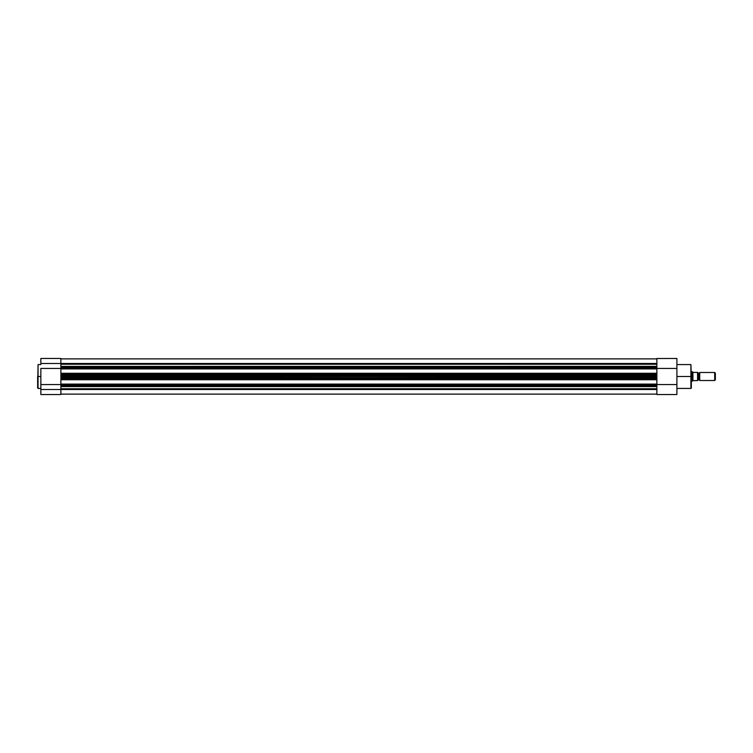 <?xml version="1.0" encoding="UTF-8"?>
<svg xmlns="http://www.w3.org/2000/svg" width="753" height="753" viewBox="0 0 753 753"><rect width="100%" height="100%" fill="white"/><g stroke="black" fill="none" stroke-linecap="round" stroke-linejoin="round"><path stroke-width="1.13" d="M37.65 387.983L38.055 364.565L38.055 376.5L40.85 376.5L38.055 376.5L38.055 388.435L40.85 388.435M40.85 368.452L60.88 368.452L40.85 368.452L40.85 394.525L60.88 394.525L60.88 389.517L40.85 389.517L40.85 368.452M60.88 385.574L60.88 389.517L60.88 385.913L656.87 385.913L656.87 384.491L60.88 384.491L60.88 385.112L656.87 385.112L656.87 384.086L60.88 384.086L60.88 379.728L656.87 379.728L656.87 384.086L656.87 378.703L60.88 378.703L60.88 379.324L656.87 379.324L656.87 376.5L60.88 376.5L60.88 377.479L656.87 377.902L60.88 377.902L656.87 377.479L656.87 375.521L60.88 375.521L656.87 375.079L60.88 375.521L60.88 376.5L656.87 376.5L656.87 373.676L60.88 373.676L60.88 374.297L656.87 374.297L656.87 368.914L60.88 368.914L60.88 367.888L60.88 368.509L656.87 368.509L656.87 367.888L60.88 367.888L60.88 363.483L40.85 363.483L40.85 358.522M60.88 358.522L60.88 366.805M60.88 389.517L60.88 394.525L40.85 394.525L40.85 389.517L656.87 389.517L60.88 389.517M60.88 384.548L40.85 384.548L60.88 384.548M40.85 358.475L40.85 363.483L60.88 363.483L60.88 358.475L40.85 358.475M37.65 376.5L37.65 388.04L37.65 376.5M656.87 394.12L60.88 394.12L656.87 394.12M656.87 388.746L60.88 388.746L656.87 388.746M60.88 386.6L656.87 386.6L60.88 386.6M60.88 385.913L656.87 385.913L656.87 385.112L60.88 385.112L60.88 385.913L60.88 379.324L656.87 379.324L60.88 379.728L60.88 368.914L60.88 373.676L656.87 373.676L60.88 373.272L656.87 373.272L656.87 367.088L60.88 367.088L656.87 367.088L656.87 367.888L60.88 367.888L60.88 367.088M656.87 375.098L60.88 375.098L60.88 374.297L656.87 374.297L656.87 375.098M656.87 366.899L656.87 366.363L60.88 366.4L656.87 366.4L656.87 358.484L656.87 367.088M656.87 364.254L60.88 364.254L656.87 364.254M656.87 363.483L60.88 363.483L656.87 363.483M656.87 358.88L60.88 358.88L656.87 358.88M656.87 377.921L60.88 377.902L60.88 378.703L656.87 378.703L656.87 377.902M656.87 384.086L60.88 384.491L656.87 384.086M656.87 368.509L60.88 368.914L656.87 368.509M690.915 376.5L690.915 364.565L690.915 388.435L690.915 364.565L691.32 376.5L676.9 376.5L690.915 376.5L690.915 388.435L690.915 376.5M656.87 385.913L656.87 394.525L676.9 394.525L676.9 368.452L656.87 368.452L676.9 368.452L676.9 358.475L676.9 394.525L656.87 394.525L656.87 386.308M656.87 358.522L676.9 358.475M676.9 384.548L656.87 384.548L676.9 384.548M691.32 376.5L691.32 388.04L691.32 376.5M699.725 372.49L699.725 380.51A1.073 1.073 0 0 0 698.728 379.823L698.728 373.177A1.073 1.073 0 0 0 699.725 372.49A1.073 1.073 0 0 1 697.73 372.49A1.073 1.073 0 0 0 698.728 373.177L698.728 379.823A1.073 1.073 0 0 1 699.725 380.51L714.701 380.51L714.701 372.49L699.725 372.49L699.725 380.51L714.701 380.51L715.35 379.851L715.35 373.149L714.701 372.49L714.701 380.51L715.35 379.851L715.35 373.149L714.701 372.49L699.725 372.49M697.73 380.51A1.073 1.073 0 0 1 698.728 379.823A1.073 1.073 0 0 0 697.73 380.51M692.12 371.69L691.32 371.69L692.12 371.69L692.12 381.31L692.12 371.69M691.32 381.31L692.167 381.272L691.32 381.31M697.73 372.415L697.702 380.585L697.73 372.415L693.165 372.415L692.167 371.728L692.816 372.283L692.816 380.717L692.167 381.272L692.92 380.623L692.92 372.377M692.92 380.623L697.702 380.585L693.165 380.585M697.617 372.415L697.57 380.585L697.57 372.415L693.165 372.415M38.055 364.565L40.85 364.565M690.915 364.565L676.9 364.565M690.915 388.435L676.9 388.435"/></g></svg>
